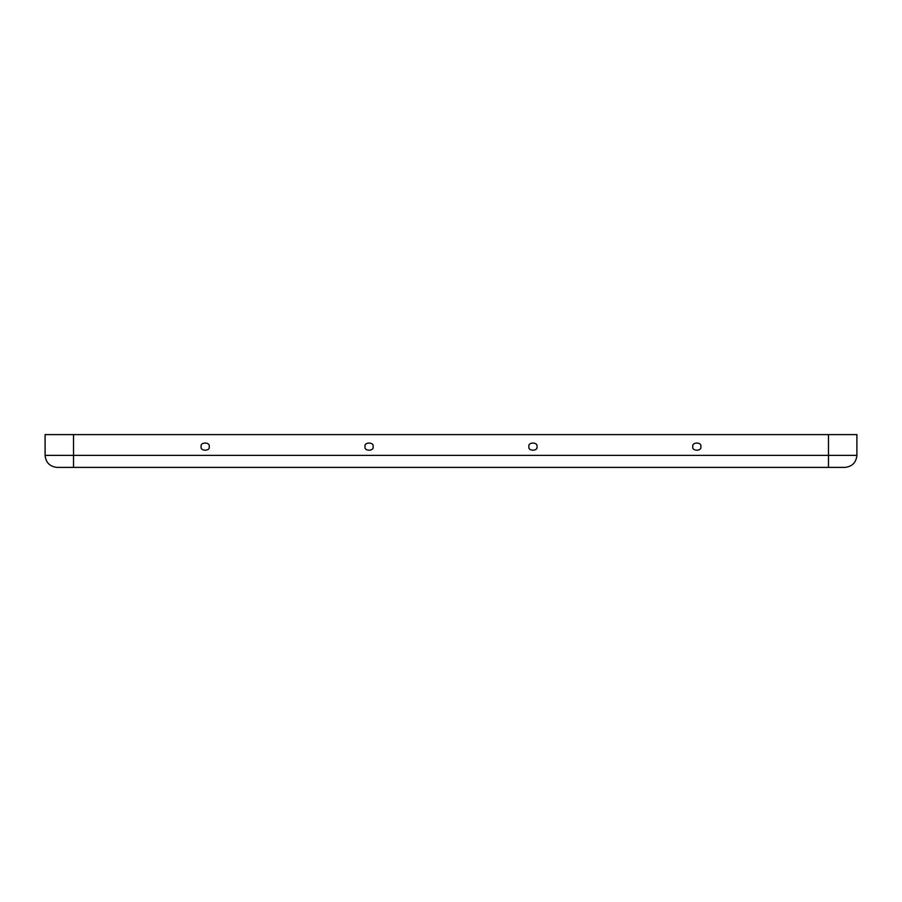 <?xml version="1.0" encoding="UTF-8"?>
<svg xmlns="http://www.w3.org/2000/svg" width="902" height="902" viewBox="0 0 902 902"><rect width="100%" height="100%" fill="white"/><g stroke="black" fill="none" stroke-linecap="round" stroke-linejoin="round"><path stroke-width="1.35" d="M700.82 446.625C702.241 441.89 691.428 441.89 692.849 446.625C691.428 451.361 702.241 451.361 700.82 446.625C702.241 451.361 691.428 451.361 692.849 446.625C691.428 441.89 702.241 441.89 700.82 446.625M536.938 446.625C538.347 441.89 527.535 441.89 528.955 446.625C527.535 451.361 538.347 451.361 536.938 446.625C538.347 451.361 527.535 451.361 528.955 446.625C527.535 441.89 538.347 441.89 536.938 446.625M201.18 446.625C199.759 451.361 210.572 451.361 209.151 446.625C210.572 441.89 199.759 441.89 201.18 446.625C199.759 441.89 210.572 441.89 209.151 446.625C210.572 451.361 199.759 451.361 201.18 446.625M365.062 446.625C363.653 451.361 374.465 451.361 373.045 446.625C374.465 441.89 363.653 441.89 365.062 446.625C363.653 441.89 374.465 441.89 373.045 446.625C374.465 451.361 363.653 451.361 365.062 446.625M73.513 467.394L57.119 467.394C49.869 466.627 45.867 462.613 45.1 455.375L45.1 434.606L856.9 434.606L856.9 455.375C856.133 462.613 852.131 466.627 844.881 467.394L73.513 467.394L73.513 434.606L45.1 434.606L45.1 455.375L73.513 455.375L45.1 455.375C45.867 462.613 49.869 466.627 57.119 467.394L828.487 467.394L828.487 434.606L73.513 434.606L73.513 455.375L828.487 455.375L73.513 455.375L73.513 467.394M856.9 434.606L828.487 434.606L828.487 455.375L856.9 455.375L856.9 434.606M856.9 455.375L828.487 455.375L828.487 467.394L844.881 467.394C852.131 466.627 856.133 462.613 856.9 455.375"/></g></svg>
